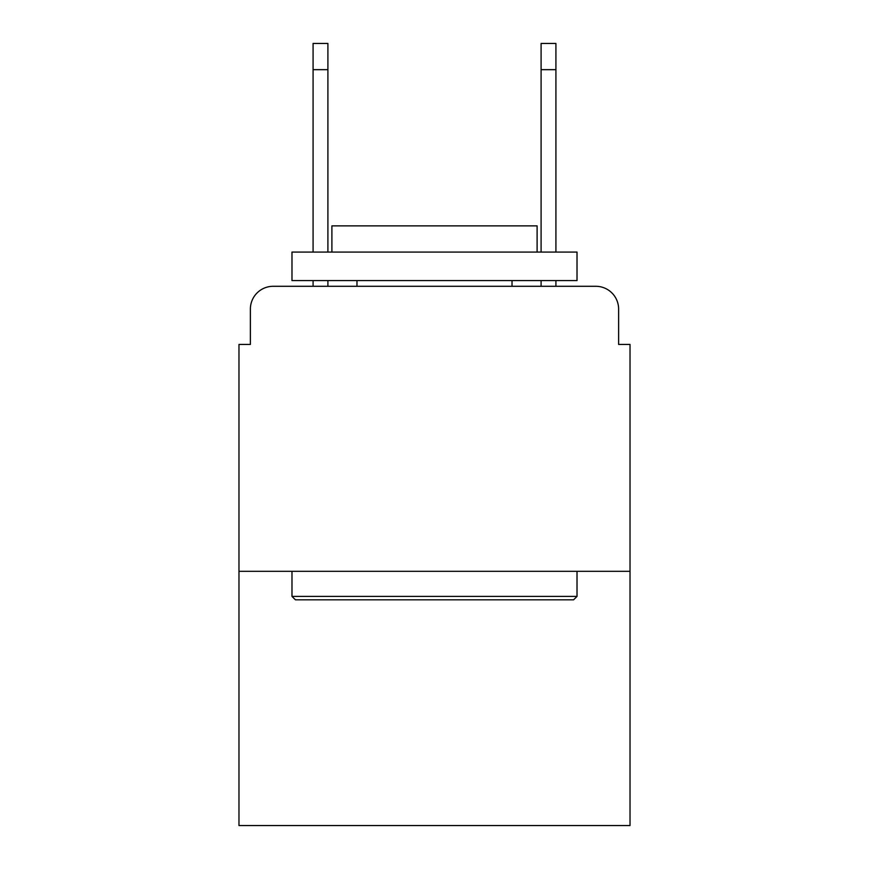 <?xml version="1.0" encoding="UTF-8"?>
<svg xmlns="http://www.w3.org/2000/svg" width="869" height="869" viewBox="0 0 869 869"><rect width="100%" height="100%" fill="white"/><g stroke="black" fill="none" stroke-linecap="round" stroke-linejoin="round"><path stroke-width="1.3" d="M250.381 309.092L250.381 344.428L250.381 309.092A22.8 22.8 0 0 1 273.181 286.292L313.079 286.292L313.079 280.589M630.025 571.313L238.975 571.313L238.975 825.55L630.025 825.55L630.025 344.428L618.619 344.428L618.619 309.092A22.8 22.8 0 0 0 595.819 286.292L273.181 286.292M238.975 571.313L238.975 344.428L250.381 344.428M327.906 280.589L327.906 286.292L345.569 286.292M523.431 286.292L541.094 286.292L541.094 280.589M555.921 280.589L555.921 286.292L595.819 286.292M618.619 344.428L618.619 309.092M573.594 599.816L295.406 599.816L291.984 596.395L577.016 596.395L573.594 599.816M291.984 252.086L577.016 252.086L577.016 280.589L291.984 280.589L291.984 252.086M537.107 252.086L537.107 225.864L331.893 225.864L331.893 252.086M291.984 571.313L291.984 596.395M577.016 571.313L577.016 596.395M356.974 280.589L356.974 286.292M512.026 280.589L512.026 286.292M313.079 252.086L313.079 43.45L327.906 43.45L327.906 252.086M541.094 252.086L541.094 43.45L555.921 43.45L555.921 252.086M313.079 69.672L327.906 69.672M555.921 69.672L541.094 69.672"/></g></svg>
